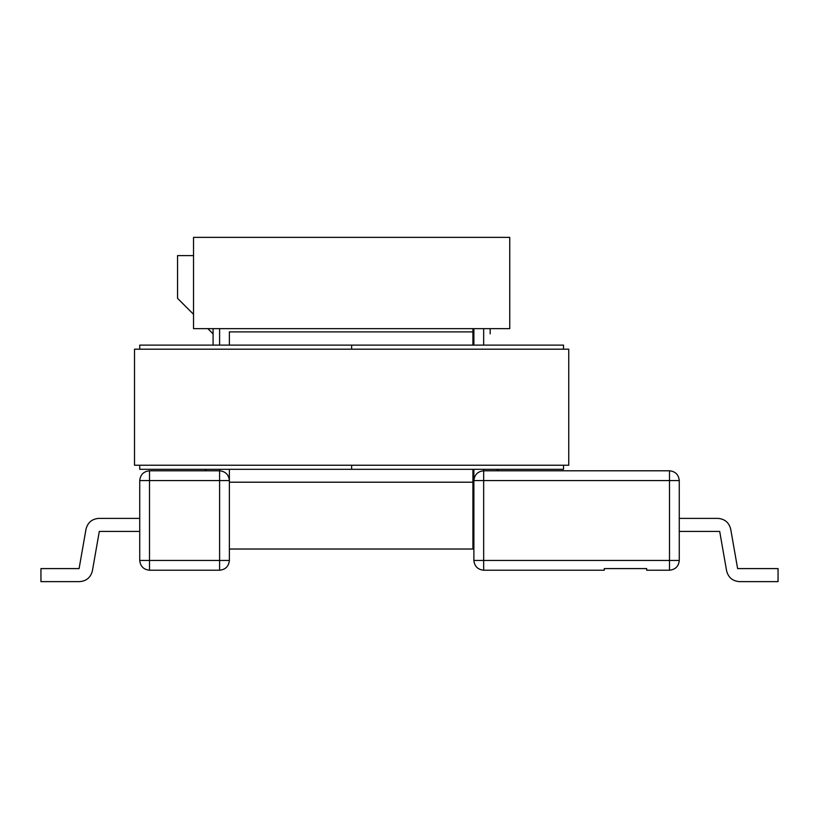 <?xml version="1.0" encoding="UTF-8"?>
<svg xmlns="http://www.w3.org/2000/svg" width="819" height="819" viewBox="0 0 819 819"><rect width="100%" height="100%" fill="white"/><g stroke="black" fill="none" stroke-linecap="round" stroke-linejoin="round"><path stroke-width="1.23" d="M669.492 470.792L483.671 470.792L483.671 480.569L669.492 480.569L669.492 470.792C675.388 471.406 678.644 474.672 679.268 480.569L679.268 560.442C678.644 566.339 675.388 569.594 669.492 570.219L646.672 570.219L646.672 568.591L604.289 568.591L646.672 568.591M219.605 469.318L219.605 470.792L149.508 470.792L149.508 480.569L219.605 480.569L219.605 470.792C225.501 471.406 228.757 474.672 229.381 480.569L229.381 560.442C228.757 566.339 225.501 569.594 219.605 570.219L219.605 480.569L229.381 480.569L229.381 469.318M139.732 480.569L139.732 560.442L149.508 560.442L149.508 480.569L139.732 480.569C140.356 474.672 143.612 471.406 149.508 470.792M204.934 470.792L206.398 469.318M496.867 469.318L498.341 470.792M472.911 480.569L483.671 480.569L483.671 570.219C477.764 569.594 474.508 566.339 473.884 560.442L473.884 480.569C474.508 474.672 477.764 471.406 483.671 470.792L483.671 469.318M213.083 328.654L213.083 345.116L213.083 333.865L207.862 328.654M490.182 328.654L490.182 333.865M473.884 480.569L473.884 469.318M473.884 345.116L473.884 328.654M139.732 531.429L99.304 531.429L92.393 570.843C90.684 577.497 86.404 581.101 79.545 581.633L40.95 581.633L40.95 568.591L79.095 568.591L86.005 529.176C87.715 522.512 91.994 518.918 98.843 518.386C91.994 518.918 87.715 522.512 86.005 529.176L79.095 568.591L86.005 529.176M79.545 581.633C86.404 581.101 90.684 577.497 92.393 570.843L99.304 531.429L92.393 570.843M139.732 518.386L98.843 518.386L139.732 518.386M229.381 560.442L149.508 560.442L149.508 570.219C143.612 569.594 140.356 566.339 139.732 560.442M149.508 570.219L219.605 570.219M193.519 314.301L177.549 298.331L177.549 255.62L193.519 255.62M473.884 483.405L472.911 482.79M483.671 570.219L604.289 570.219L604.289 568.591M737.622 568.591L730.712 529.176C729.002 522.512 724.723 518.918 717.874 518.386C724.723 518.918 729.002 522.512 730.712 529.176L737.622 568.591L778.05 568.591L778.05 581.633L739.455 581.633C732.596 581.101 728.316 577.497 726.607 570.843L719.696 531.429L679.268 531.429M717.874 518.386L679.268 518.386M719.696 531.429L726.607 570.843C728.316 577.497 732.596 581.101 739.455 581.633L778.05 581.633M473.884 490.079L472.911 490.079M473.884 492.045L472.911 491.298M473.884 500.133L472.911 495.864M563.533 349.191L563.533 345.116L139.732 345.116L139.732 349.191M139.732 465.243L139.732 469.318L351.638 469.318L351.638 465.243L351.638 469.318L563.533 469.318L563.533 465.243M351.638 345.116L351.638 349.191L351.638 345.116M134.511 465.243L134.511 349.191L568.755 349.191L568.755 465.243L134.511 465.243M193.519 237.367L509.746 237.367L509.746 328.654L193.519 328.654L193.519 237.367M472.911 345.116L472.911 331.91L229.381 331.91L229.381 345.116M472.911 469.318L472.911 549.027L229.381 549.027M472.911 331.91L472.911 328.654M679.268 480.569L669.492 480.569L669.492 560.442L679.268 560.442M473.884 560.442L669.492 560.442L669.492 570.219M219.605 328.654L219.605 345.116M483.671 345.116L483.671 328.654M472.911 333.865L473.884 333.865M472.911 482.196L229.381 482.196"/></g></svg>
